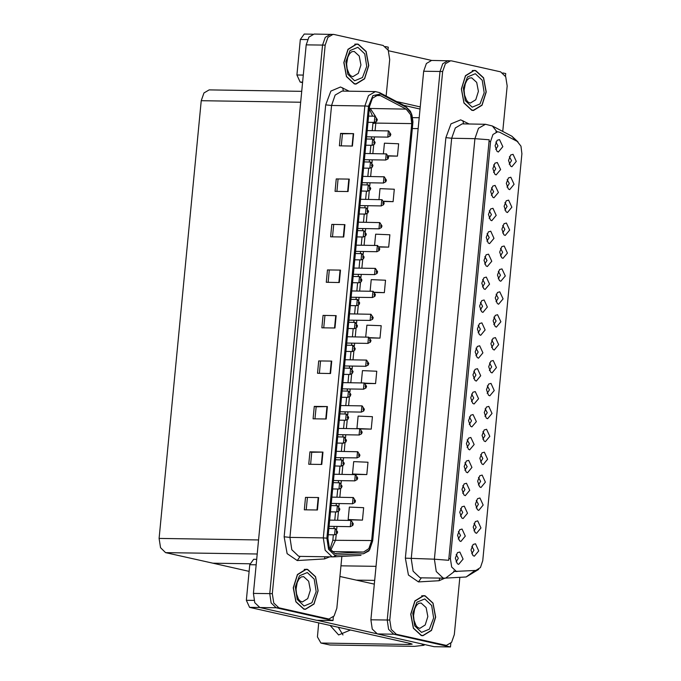 <?xml version="1.0" encoding="UTF-8"?>
<svg xmlns="http://www.w3.org/2000/svg" width="681" height="681" viewBox="0 0 681 681"><rect width="100%" height="100%" fill="white"/><g stroke="black" fill="none" stroke-linecap="round" stroke-linejoin="round"><path stroke-width="1.02" d="M500.433 255.877L502.68 252.285L500.544 248.378M503.012 258.38L507.464 253.043L504.212 245.969L501.837 246.641L499.718 252.115L501.667 257.648L503.012 258.38M471.754 553.73L474.002 550.137L471.865 546.23M474.334 556.232L478.786 550.895L475.534 543.821L473.159 544.494L471.031 549.967L472.989 555.5L474.334 556.232M460.467 516.087L462.714 512.495L460.586 508.579M463.046 518.582L467.498 513.244L464.246 506.179L461.871 506.851L459.752 512.325L461.701 517.858L463.046 518.582M498.228 278.784L500.475 275.192L498.339 271.285M500.807 281.287L505.259 275.95L502.008 268.884L499.633 269.548L497.505 275.022L499.462 280.563L500.807 281.287M467.089 447.349L469.337 443.757L467.2 439.849M469.669 449.852L474.121 444.514L470.86 437.44L468.485 438.113L466.366 443.586L468.324 449.12L469.669 449.852M484.991 416.261L487.238 412.669L485.102 408.762M487.57 418.764L492.022 413.418L488.771 406.353L486.396 407.025L484.268 412.499L486.225 418.032L487.57 418.764M480.326 309.881L482.574 306.288L480.437 302.373M482.906 312.375L487.358 307.037L484.097 299.972L481.722 300.644L479.603 306.11L481.561 311.651L482.906 312.375M478.368 484.991L480.616 481.407L478.488 477.492M480.956 487.494L485.408 482.157L482.148 475.091L479.773 475.764L477.653 481.229L479.603 486.77L480.956 487.494M473.704 378.61L475.951 375.018L473.823 371.111M476.283 381.113L480.735 375.776L477.483 368.702L475.108 369.374L472.989 374.848L474.938 380.381L476.283 381.113M482.786 439.168L485.034 435.576L482.897 431.669M485.366 441.671L489.818 436.334L486.557 429.268L484.182 429.932L482.063 435.406L484.021 440.947L485.366 441.671M478.113 332.788L480.36 329.195L478.232 325.288M480.701 335.29L485.153 329.953L481.893 322.879L479.518 323.552L477.398 329.025L479.347 334.558L480.701 335.29M476.164 507.907L478.411 504.315L476.283 500.407M478.752 510.409L483.195 505.072L479.943 497.998L477.568 498.671L475.449 504.144L477.398 509.677L478.752 510.409M471.499 401.526L473.746 397.934L471.61 394.027M474.078 404.029L478.53 398.683L475.278 391.618L472.903 392.29L470.775 397.764L472.733 403.297L474.078 404.029M507.047 187.139L509.303 183.547L507.166 179.639M509.635 189.641L514.087 184.304L510.827 177.23L508.452 177.903L506.332 183.376L508.29 188.909L509.635 189.641M496.023 301.7L498.271 298.108L496.134 294.201M498.603 304.203L503.055 298.865L499.794 291.791L497.428 292.464L495.3 297.938L497.258 303.471L498.603 304.203M493.563 172.404L495.811 168.811L493.674 164.904M496.143 174.906L500.595 169.569L497.334 162.495L494.959 163.168L492.84 168.641L494.798 174.174L496.143 174.906M489.401 370.438L491.648 366.846L489.52 362.93M491.988 372.933L496.432 367.595L493.18 360.53L490.805 361.202L488.686 366.676L490.635 372.209L491.988 372.933M489.145 218.226L491.393 214.634L489.264 210.727M491.733 220.729L496.185 215.392L492.925 208.318L490.55 208.99L488.43 214.464L490.38 219.997L491.733 220.729M482.531 286.965L484.778 283.373L482.642 279.465M485.11 289.468L489.562 284.13L486.302 277.056L483.936 277.729L481.807 283.202L483.765 288.735L485.11 289.468M487.196 393.346L489.443 389.753L487.307 385.846M489.775 395.848L494.227 390.511L490.975 383.437L488.6 384.11L486.472 389.583L488.43 395.116L489.775 395.848M486.941 241.142L489.188 237.55L487.06 233.643M489.52 243.645L493.972 238.307L490.72 231.234L488.345 231.906L486.225 237.38L488.175 242.913L489.52 243.645M480.573 462.084L482.829 458.492L480.692 454.585M483.161 464.587L487.613 459.249L484.353 452.175L481.978 452.848L479.858 458.322L481.816 463.855L483.161 464.587M475.908 355.703L478.156 352.111L476.028 348.195M478.496 358.197L482.948 352.86L479.688 345.795L477.313 346.467L475.193 351.941L477.143 357.474L478.496 358.197M493.81 324.607L496.066 321.023L493.929 317.108M496.398 327.11L500.85 321.772L497.59 314.707L495.215 315.38L493.095 320.845L495.053 326.386L496.398 327.11M458.262 538.994L460.509 535.402L458.373 531.495M460.841 541.497L465.293 536.16L462.041 529.086L459.666 529.758L457.538 535.232L459.496 540.765L460.841 541.497M484.736 264.049L486.983 260.457L484.846 256.55M487.315 266.552L491.767 261.215L488.515 254.149L486.14 254.813L484.012 260.287L485.97 265.828L487.315 266.552M509.26 164.232L511.508 160.639L509.371 156.724M511.84 166.726L516.292 161.388L513.031 154.323L510.665 154.996L508.537 160.469L510.495 166.002L511.84 166.726M502.638 232.962L504.885 229.369L502.757 225.462M505.225 235.464L509.669 230.127L506.417 223.053L504.042 223.726L501.923 229.199L503.872 234.732L505.225 235.464M495.768 149.497L498.015 145.904L495.879 141.988M498.347 151.991L502.799 146.653L499.539 139.588L497.173 140.26L495.044 145.734L497.002 151.267L498.347 151.991M456.057 561.91L458.304 558.318L456.168 554.402M458.636 564.404L463.089 559.067L459.828 552.002L457.462 552.674L455.334 558.148L457.291 563.681L458.636 564.404M491.605 347.523L493.853 343.931L491.725 340.023M494.193 350.025L498.645 344.688L495.385 337.614L493.01 338.287L490.89 343.76L492.84 349.293L494.193 350.025M491.35 195.319L493.606 191.727L491.469 187.811M493.938 197.813L498.39 192.476L495.13 185.411L492.755 186.083L490.635 191.557L492.584 197.09L493.938 197.813M473.959 530.822L476.206 527.23L474.07 523.314M476.538 533.317L480.99 527.979L477.739 520.914L475.364 521.586L473.235 527.06L475.193 532.593L476.538 533.317M469.294 424.433L471.541 420.841L469.405 416.934M471.873 426.936L476.325 421.599L473.065 414.533L470.699 415.197L468.571 420.671L470.528 426.212L471.873 426.936M504.842 210.054L507.09 206.462L504.962 202.546M507.43 212.549L511.882 207.211L508.622 200.146L506.247 200.818L504.127 206.292L506.077 211.825L507.43 212.549M462.671 493.172L464.919 489.579L462.791 485.672M465.259 495.674L469.711 490.337L466.451 483.263L464.076 483.936L461.956 489.409L463.906 494.942L465.259 495.674M464.876 470.256L467.123 466.672L464.995 462.757M467.464 472.759L471.916 467.421L468.656 460.356L466.281 461.028L464.161 466.494L466.11 472.035L467.464 472.759M456.236 571.393L475.934 570.423L480.411 567.528L482.727 560.718L521.91 153.71L520.982 146.168L517.237 141.427L499.743 132.284L497.649 131.739L492.976 134.472L490.541 141.452L450.371 558.667L451.639 567.018L456.236 571.393M448.932 60.813L447.928 60.694L442.735 63.733L440.028 71.488L387.208 620.05L388.621 629.329L393.72 634.19L450.507 646.95L450.865 643.247M505.464 76.204L505.719 73.574L502.816 72.918M502.765 131.442L507.141 86.019L505.728 76.74L500.62 71.88L451.546 60.856L431.592 60.447L426.391 63.478L423.693 71.241L370.873 619.804L372.286 629.082L377.385 633.943L434.172 646.703L450.507 646.95M301.734 91.348L209.135 89.935L203.942 92.974L201.236 100.728L159.09 538.45L160.503 547.737L165.602 552.589L212.881 563.213L249.884 563.783L212.881 563.213L249.11 571.359M331.451 34.416L330.455 34.297L325.254 37.336L322.547 45.099L269.727 593.662L271.14 602.94L276.248 607.801L333.026 620.553L333.384 616.85M386.153 96.089L389.66 59.622L388.247 50.343L383.148 45.482L334.065 34.459L314.111 34.05L308.919 37.089L306.212 44.844L253.392 593.406L254.805 602.685L259.904 607.546L316.691 620.306L333.026 620.553M387.983 49.815L388.238 47.176L385.335 46.529M421.284 635.526L422.884 635.722L431.499 630.427L435.627 617.156L433.022 603.085L425.106 595.824L423.497 595.628L414.882 600.923L410.762 614.194L413.367 628.265L421.284 635.526M421.582 635.586L422.067 635.501M422.68 595.832L422.194 595.722M471.856 110.288L473.457 110.484L482.08 105.189L486.2 91.918L483.595 77.847L475.678 70.586L474.078 70.39L465.455 75.685L461.335 88.956L463.94 103.027L471.856 110.288M472.154 110.348L472.648 110.262M473.252 70.594L472.767 70.483M448.719 560.31L489.205 139.792L474.895 138.643L478.505 128.3L485.434 124.248L462.229 123.891L455.3 127.943L451.699 138.286L411.205 558.803L413.086 571.18L419.888 577.658L421.224 577.82L444.429 578.178L443.093 578.016L436.291 571.538L434.401 559.161L448.719 560.31M455.359 571.47L453.648 571.01M447.928 60.694L442.735 63.733L440.028 71.488L387.208 620.05L388.621 629.329L393.72 634.19L442.803 645.222L446.413 645.375L451.614 642.345L454.321 634.581L459.828 577.326M450.541 60.737L445.348 63.767L442.641 71.531L389.821 620.093L391.234 629.372L396.333 634.232L446.413 645.375M303.803 609.129L305.411 609.325L314.026 604.038L318.146 590.767L315.541 576.696L307.625 569.427L306.024 569.239L297.41 574.526L293.281 587.797L295.886 601.868L303.803 609.129M304.101 609.197L304.594 609.103M305.199 569.435L304.713 569.325M354.375 83.891L355.984 84.086L364.599 78.8L368.719 65.529L366.123 51.458L358.197 44.188L356.597 44.001L347.982 49.287L343.854 62.558L346.459 76.63L354.375 83.891M354.673 83.959L355.167 83.865M355.771 44.197L355.286 44.086M334.89 553.483L329.451 548.307L327.944 538.407L369.528 106.466L372.413 98.192L377.955 94.957L380.432 95.604L406.225 109.088L410.66 114.706L411.767 123.644L371.63 540.535L368.881 548.605L363.577 552.036L334.89 553.483M334.729 555.143L363.603 553.704L369.57 549.848L372.652 540.765L412.797 123.874L411.554 113.821L406.566 107.496L380.773 94.012L372.907 95.578L368.506 106.236L326.914 538.177L328.608 549.312L334.729 555.143M330.455 34.297L325.254 37.336L322.547 45.099L269.727 593.662L271.14 602.94L276.248 607.801L325.322 618.825L328.94 618.986L334.133 615.947L336.84 608.193L341.819 556.445M341.266 145.862L342.424 133.825L353.652 133.629L340.585 133.425L339.393 145.836L352.46 146.032L353.652 133.629M342.424 133.842L340.585 133.425M336.201 178.924L349.276 179.12L336.201 178.924L335.009 191.327L348.076 191.531L349.276 179.12M331.826 224.415L344.892 224.611L331.826 224.415L330.625 236.818L343.701 237.022L344.892 224.611M327.442 269.906L340.517 270.11L327.442 269.906L326.25 282.317L339.317 282.513L340.517 270.11M305.539 497.377L318.614 497.573L305.539 497.377L304.347 509.78L317.414 509.984L318.614 497.573M310.596 464.314L311.762 452.278L322.99 452.082L309.923 451.878L308.723 464.289L321.798 464.485L322.99 452.082M311.753 452.295L309.923 451.878M314.98 418.824L316.137 406.787L327.374 406.583L314.299 406.387L313.107 418.789L326.182 418.994L327.374 406.583M316.137 406.795L314.299 406.387M318.682 360.896L331.749 361.092L318.682 360.896L317.491 373.299L330.557 373.503L331.749 361.092M323.058 315.397L336.133 315.601L323.058 315.397L321.866 327.808L334.941 328.004L336.133 315.601M333.069 34.339L327.867 37.378L325.169 45.133L272.34 593.696L273.753 602.983L278.861 607.835L328.94 618.986M379.428 246.99L388.715 247.135L389.915 234.732L375.623 234.145L374.533 245.415M383.982 201.499L393.099 201.644L394.29 189.233L379.998 188.654L378.951 199.593M388.502 156.009L397.483 156.153L398.674 143.742L384.382 143.163L383.36 153.77M365.374 383.463L375.58 383.616L376.772 371.205L362.479 370.626L361.296 382.884M360.377 428.945L371.196 429.107L372.388 416.704L358.095 416.117L356.904 428.528L357.593 428.724M353.745 474.368L366.812 474.597L368.012 462.195L353.72 461.607L352.528 474.019L353.873 474.402M349.37 519.858L362.437 520.097L363.628 507.685L349.336 507.107L348.144 519.509L349.489 519.892M374.822 292.481L384.339 292.626L385.531 280.223L371.239 279.636L370.123 291.238M370.149 337.972L379.955 338.125L381.147 325.714L366.863 325.135L365.714 337.061M324.897 315.797L323.739 327.833M320.521 361.296L319.363 373.333M307.378 497.768L306.22 509.805M329.281 270.306L328.123 282.343M333.664 224.815L332.498 236.852M338.04 179.324L336.882 191.361M379.955 338.125L369.885 337.708M375.58 383.616L364.922 383.182M371.196 429.107L356.904 428.528M366.812 474.597L352.528 474.019M362.437 520.097L348.144 519.509M384.339 292.626L374.635 292.234M388.715 247.135L379.291 246.752M393.099 201.644L383.888 201.27M397.483 156.153L388.434 155.779M390.579 134.319L389.813 133.016L389.617 135.085L390.358 134.242L389.677 134.463L389.719 133.629L390.366 134.148M389.455 134.114L389.975 134.123M390.358 134.242L390.792 134.472L390.222 136.004L387.787 137.128L388.383 130.922M389.455 134.08L389.975 134.089M377.087 119.584L376.321 118.281L376.125 120.35L376.865 119.507L376.184 119.728L376.227 118.894L376.874 119.413M375.972 119.379L376.482 119.388M376.865 119.507L377.3 119.737L376.729 121.269L374.295 122.393L374.89 116.187M375.963 119.345L376.482 119.354M342.969 634.939L338.321 627.269M350.443 629.993L338.644 634.947L330.098 625.422M256.15 564.796L249.748 564.694L246.326 600.267L253.962 600.378M317.091 620.314L376.499 633.662M339.896 576.424L374.303 584.153M424.169 644.456L424.093 645.256L414.567 646.32L329.927 645.018L320.93 643.077L408.958 644.507L409.094 643.17M318.751 622.877L317.406 636.897L320.93 643.077M408.958 644.507L412.133 644.158L410.354 643.451L249.586 607.333L246.326 600.267M249.748 564.694L253.698 559.297L256.669 559.348M424.093 645.256L421.471 643.843M307.523 39.566L300.33 39.455L296.899 75.029L303.292 75.123M396.683 101.588L420.254 106.891M388.417 50.726L431.694 60.447M420.049 109.028L404.029 105.427M302.568 82.639L300.159 82.095L296.899 75.029M300.33 39.455L304.279 34.059L312.86 34.195M388.374 157.226L387.608 155.932L387.412 158.001L388.144 157.149L387.472 157.379L387.515 156.545L388.153 157.064M387.77 157.005L387.251 157.03L387.761 157.039M388.144 157.149L388.587 157.388L388.008 158.911L385.574 160.035L386.178 153.838M386.161 180.142L385.403 178.839L385.208 180.908L385.94 180.065L385.267 180.286L385.31 179.461L385.948 179.971M385.046 179.946L385.557 179.954M385.94 180.065L386.382 180.295L385.804 181.827L383.369 182.951L383.965 176.745M385.046 179.903L385.565 179.912M383.956 203.049L383.199 201.755L382.994 203.823L383.735 202.972L383.054 203.202L383.105 202.368L383.743 202.887M382.841 202.853L383.352 202.861M383.735 202.972L384.178 203.21L383.599 204.743L381.164 205.866L381.76 199.661M382.841 202.819L383.36 202.827M374.882 142.491L374.116 141.197L373.92 143.265L374.652 142.414L373.98 142.644L374.022 141.81L374.661 142.329M373.758 142.295L374.278 142.303L373.758 142.261M374.652 142.414L375.095 142.652L374.516 144.176L372.09 145.308L372.686 139.103M372.677 165.406L371.911 164.104L371.715 166.173L372.447 165.33L371.775 165.551L371.817 164.725L372.456 165.236M371.554 165.211L372.064 165.219M372.447 165.33L372.89 165.56L372.311 167.092L369.877 168.216L370.481 162.01M371.554 165.168L372.073 165.177M370.464 188.314L369.706 187.02L369.511 189.088L370.243 188.237L369.57 188.467L369.613 187.633L370.251 188.152M369.349 188.118L369.86 188.126M370.243 188.237L370.685 188.475L370.106 190.008L367.672 191.131L368.268 184.926M369.349 188.084L369.868 188.092M368.259 211.229L367.502 209.927L367.297 211.995L368.038 211.153L367.357 211.374L367.408 210.548L368.046 211.059M367.144 211.033L367.655 211.042M368.038 211.153L368.472 211.382L367.902 212.915L365.467 214.038L366.063 207.833M367.144 210.991L367.655 210.999M421.301 635.322L413.469 628.129L410.89 614.202L414.967 601.076L423.497 595.841L425.08 596.028L432.92 603.221L435.491 617.148L431.413 630.274L422.892 635.509L421.301 635.322M354.401 83.686L346.561 76.502L343.99 62.575L348.068 49.441L356.597 44.205L358.18 44.401L366.02 51.586L368.591 65.512L364.514 78.647L355.984 83.874L354.401 83.686M471.873 110.084L464.042 102.891L461.463 88.964L465.549 75.838L474.07 70.603L475.661 70.79L483.493 77.983L486.072 91.909L481.986 105.036L473.465 110.271L471.873 110.084M303.82 608.925L295.988 601.74L293.409 587.814L297.495 574.679L306.016 569.444L307.608 569.639L315.439 576.824L318.018 590.75L313.941 603.877L305.411 609.112L303.82 608.925M381.752 225.964L380.994 224.662L380.79 226.73L381.53 225.888L380.849 226.109L380.9 225.283L381.539 225.794M380.636 225.769L381.147 225.777M381.53 225.888L381.964 226.118L381.394 227.65L378.959 228.773L379.555 222.568M380.636 225.726L381.147 225.734M379.547 248.871L378.789 247.578L378.585 249.646L379.326 248.803L378.645 249.025L378.696 248.19L379.334 248.71M378.432 248.676L378.942 248.684M379.326 248.803L379.76 249.033L379.189 250.565L376.755 251.689L377.351 245.483M378.423 248.642L378.942 248.65M377.342 271.787L376.576 270.485L376.38 272.553L377.121 271.71L376.44 271.932L376.482 271.106L377.129 271.625M376.218 271.591L376.738 271.6M377.121 271.71L377.555 271.94L376.985 273.473L374.55 274.596L375.146 268.399M376.218 271.557L376.738 271.566M366.055 234.136L365.297 232.842L365.093 234.911L365.833 234.068L365.152 234.29L365.203 233.455L365.842 233.975M365.45 233.915L364.939 233.941L365.45 233.949M365.833 234.068L366.267 234.298L365.697 235.83L363.262 236.954L363.858 230.748M363.85 257.052L363.084 255.75L362.888 257.818L363.628 256.975L362.947 257.197L362.99 256.371L363.637 256.89M362.735 256.856L363.245 256.865M363.628 256.975L364.063 257.205L363.492 258.737L361.058 259.861L361.654 253.664M362.726 256.822L363.245 256.831M361.645 279.968L360.879 278.665L360.683 280.734L361.415 279.891L360.743 280.112L360.785 279.278L361.424 279.797M360.521 279.763L361.041 279.772M361.415 279.891L361.858 280.121L361.279 281.653L358.853 282.777L359.449 276.571M360.521 279.729L361.041 279.738M375.137 294.703L374.371 293.4L374.175 295.469L374.908 294.626L374.235 294.847L374.278 294.013L374.916 294.532M374.014 294.498L374.524 294.507M374.908 294.626L375.35 294.856L374.771 296.388L372.337 297.512L372.941 291.306M374.014 294.464L374.533 294.473M372.924 317.61L372.166 316.316L371.971 318.376L372.703 317.533L372.03 317.763L372.073 316.929L372.711 317.448M371.809 317.414L372.32 317.423M372.703 317.533L373.145 317.772L372.567 319.295L370.132 320.419L370.728 314.222M371.809 317.38L372.328 317.389M370.719 340.526L369.962 339.223L369.757 341.292L370.498 340.449L369.817 340.67L369.868 339.845L370.507 340.355M369.604 340.33L370.115 340.33M370.498 340.449L370.941 340.679L370.362 342.211L367.927 343.335L368.523 337.129M369.604 340.287L370.123 340.296M368.515 363.433L367.757 362.139L367.553 364.207L368.293 363.356L367.612 363.586L367.663 362.752L368.302 363.271M367.399 363.237L367.91 363.245L367.391 363.203M368.293 363.356L368.727 363.594L368.157 365.127L365.723 366.25L366.318 360.045M366.31 386.348L365.552 385.046L365.348 387.114L366.089 386.272L365.408 386.493L365.459 385.667L366.097 386.178M365.195 386.153L365.706 386.161M366.089 386.272L366.523 386.502L365.952 388.034L363.518 389.157L364.114 382.952M365.186 386.11L365.706 386.118M359.44 302.875L358.674 301.581L358.478 303.641L359.21 302.798L358.538 303.028L358.581 302.194L359.219 302.713M358.836 302.653L358.317 302.679L358.827 302.687M359.21 302.798L359.653 303.036L359.074 304.56L356.64 305.684L357.244 299.487M357.227 325.79L356.469 324.488L356.274 326.557L357.006 325.714L356.333 325.935L356.376 325.109L357.014 325.62M356.112 325.595L356.623 325.595M357.006 325.714L357.448 325.944L356.87 327.476L354.435 328.6L355.031 322.394M356.112 325.552L356.631 325.561M355.022 348.698L354.265 347.404L354.06 349.472L354.801 348.621L354.12 348.851L354.171 348.017L354.81 348.536M353.907 348.502L354.418 348.51M354.801 348.621L355.235 348.859L354.665 350.392L352.23 351.515L352.826 345.31M353.907 348.468L354.418 348.476M352.818 371.613L352.06 370.311L351.856 372.379L352.596 371.537L351.915 371.758L351.966 370.932L352.605 371.443M351.702 371.417L352.213 371.426M352.596 371.537L353.03 371.766L352.46 373.299L350.025 374.422L350.621 368.217M351.694 371.375L352.213 371.383M350.613 394.52L349.847 393.226L349.651 395.295L350.392 394.452L349.711 394.674L349.753 393.839L350.4 394.359M349.498 394.325L350.008 394.333M350.392 394.452L350.826 394.682L350.255 396.214L347.821 397.338L348.417 391.132M349.489 394.29L350.008 394.299M364.105 409.255L363.339 407.962L363.143 410.03L363.884 409.187L363.203 409.409L363.245 408.574L363.892 409.094M362.982 409.06L363.501 409.068M363.884 409.187L364.318 409.417L363.739 410.949L361.313 412.073L361.909 405.867M362.982 409.026L363.501 409.034M361.9 432.171L361.134 430.869L360.939 432.937L361.671 432.094L360.998 432.316L361.041 431.49L361.679 432.001M360.777 431.975L361.288 431.984M361.671 432.094L362.113 432.324L361.534 433.857L359.1 434.98L359.704 428.783M360.777 431.941L361.296 431.95M359.687 455.087L358.93 453.784L358.734 455.853L359.466 455.01L358.793 455.231L358.836 454.397L359.474 454.917M359.091 454.857L358.572 454.882L359.083 454.891M359.466 455.01L359.909 455.24L359.33 456.772L356.895 457.896L357.491 451.69M357.482 477.994L356.725 476.7L356.521 478.76L357.261 477.917L356.58 478.147L356.631 477.313L357.27 477.832M356.367 477.798L356.878 477.807M357.261 477.917L357.704 478.156L357.125 479.679L354.69 480.803L355.286 474.606M356.367 477.764L356.887 477.773M355.278 500.91L354.52 499.607L354.316 501.676L355.056 500.833L354.375 501.054L354.426 500.22L355.065 500.739M354.163 500.714L354.673 500.714M355.056 500.833L355.491 501.063L354.92 502.595L352.486 503.719L353.081 497.513M354.154 500.671L354.673 500.68M353.073 523.817L352.315 522.523L352.111 524.591L352.852 523.74L352.171 523.97L352.222 523.136L352.86 523.655M352.469 523.595L351.958 523.621L352.469 523.629M352.852 523.74L353.286 523.978L352.715 525.511L350.281 526.634L350.877 520.429M348.408 417.436L347.642 416.134L347.446 418.202L348.178 417.359L347.506 417.581L347.548 416.755L348.187 417.274M347.284 417.24L347.804 417.249M348.178 417.359L348.621 417.589L348.042 419.121L345.616 420.245L346.212 414.048M347.284 417.206L347.804 417.215M346.203 440.352L345.437 439.049L345.241 441.118L345.974 440.275L345.301 440.496L345.344 439.662L345.982 440.181M345.08 440.147L345.59 440.156L345.08 440.113M345.974 440.275L346.416 440.505L345.837 442.037L343.403 443.161L344.007 436.955M343.99 463.259L343.233 461.965L343.037 464.025L343.769 463.182L343.096 463.412L343.139 462.578L343.777 463.097M342.875 463.063L343.386 463.071M343.769 463.182L344.211 463.42L343.633 464.944L341.198 466.068L341.794 459.871M342.875 463.029L343.394 463.037M341.785 486.174L341.028 484.872L340.823 486.941L341.564 486.098L340.883 486.319L340.934 485.493L341.573 486.004M340.67 485.979L341.181 485.979M341.564 486.098L341.998 486.328L341.428 487.86L338.993 488.984L339.589 482.778M340.67 485.936L341.181 485.945M339.581 509.082L338.823 507.788L338.619 509.856L339.359 509.005L338.678 509.235L338.729 508.401L339.368 508.92M338.466 508.886L338.976 508.894L338.457 508.852M339.359 509.005L339.793 509.243L339.223 510.776L336.789 511.899L337.384 505.694M337.376 531.997L336.61 530.695L336.414 532.763L337.155 531.921L336.474 532.142L336.516 531.316L337.163 531.827M336.252 531.801L336.772 531.81M337.155 531.921L337.589 532.15L337.018 533.683L334.584 534.806L335.18 528.601M336.252 531.759L336.772 531.767M356.299 580.11L374.661 580.391M377.385 633.943L396.333 634.232M370.873 619.804L389.821 620.093M423.693 71.241L442.641 71.531M340.917 565.834L376.014 566.371M412.345 128.556L418.16 128.641M490.541 141.452L488.915 141.427M450.371 558.667L448.745 558.641M306.212 44.844L325.169 45.133M259.904 607.546L278.861 607.835M253.392 593.406L272.34 593.696M159.09 538.45L258.533 539.973M165.602 552.589L257.188 553.993M201.236 100.728L300.687 102.252M445.859 137.656L451.699 138.286L474.895 138.643L434.401 559.161L405.365 558.182L445.859 137.656L451.026 123.882L460.697 119.865L469.243 124.002M478.649 569.384L466.136 576.96L444.429 578.178L445.553 578.152L454.55 571.368M515.909 140.737L511.857 136.2L517.986 141.895M466.136 576.96L474.989 570.482M496.841 131.722L492.363 126.011L511.857 136.2M444.897 578.178L439.075 580.748L418.483 581.932L408.43 575.053L405.365 558.182M445.417 645.256L442.803 645.222M439.075 580.748L439.781 578.101M418.483 581.932L421.403 577.82M463.565 123.908L462.893 120.682M329.698 556.862L324.462 558.948L297.214 560.514L287.161 553.636L284.105 536.764L325.688 104.831L331.528 105.453L289.936 537.394L291.826 549.763L298.627 556.241L299.963 556.403L333.29 556.913L331.953 556.752L325.152 550.274L323.271 537.905L326.914 538.177M325.688 104.831L330.864 91.05L340.534 87.04L349.081 91.169M342.066 91.067L335.137 95.11L331.528 105.453L364.863 105.964L368.472 95.621L375.393 91.577L342.066 91.067M361.007 555.338L333.29 556.913L336.354 555.279M363.603 553.704L368.94 550.895L372.652 540.774L412.907 121.882L412.048 115.268L410.405 111.258L405.382 106.142L379.589 92.659L375.393 91.577M406.566 107.496L405.382 106.142M380.773 94.012L379.589 92.659M368.506 106.236L364.863 105.964L323.271 537.905L289.936 537.394L284.105 536.764M327.936 618.867L325.322 618.825M324.462 558.948L324.905 556.786M297.214 560.514L300.134 556.403M343.394 91.084L342.73 87.849M411.767 123.644L375.818 123.099L375.895 122.052M375.367 116.281L370.285 108.534L369.374 108.066M406.225 109.088L369.34 108.424M380.432 95.604L375.461 95.527M336.337 553.602L335.58 553.593M363.577 552.036L331.613 551.55M330.651 550.393L335.682 539.982L336.21 534.449M371.63 540.535L332.822 540.297L333.349 534.815M336.703 529.341L336.984 526.456M337.589 520.199L338.423 511.533M338.908 506.426L339.189 503.54M339.793 497.283L340.628 488.626M341.121 483.519L341.394 480.633M341.998 474.376L342.832 465.71M343.326 460.603L343.599 457.717M344.203 451.46L345.037 442.803M345.531 437.696L345.812 434.801M346.408 428.553L347.242 419.888M347.736 414.78L348.017 411.894M348.612 405.638L349.447 396.98M349.94 391.864L350.221 388.979M350.826 382.722L351.66 374.065M352.145 368.957L352.426 366.072M353.03 359.815L353.865 351.158M354.358 346.042L354.631 343.156M355.235 336.899L356.069 328.242M356.563 323.135L356.835 320.249M357.44 313.992L358.274 305.326M358.768 300.219L359.049 297.333M359.645 291.076L360.479 282.419M360.973 277.312L361.253 274.417M361.849 268.169L362.684 259.504M363.177 254.396L363.458 251.51M364.063 245.254L364.897 236.596M365.382 231.48L365.663 228.595M366.267 222.338L367.102 213.681M367.595 208.573L367.868 205.688M368.472 199.431L369.306 190.774M369.8 185.658L370.072 182.772M370.677 176.515L371.511 167.858M372.005 162.75L372.286 159.865M372.882 153.608L373.716 144.942M374.209 139.835L374.49 136.949M375.086 130.692L375.818 123.099L372.967 123.414L373.043 122.401M335.707 315.601L334.516 328.004M331.332 361.092L330.14 373.494M326.948 406.591L325.756 418.985M322.573 452.082L321.372 464.485M318.189 497.573L316.997 509.975M340.091 270.11L338.9 282.504M344.475 224.611L343.275 237.014M348.851 179.12L347.659 191.523M353.235 133.629L352.043 146.032M321.704 643.17L329.927 645.018M259.665 607.486L249.586 607.333M302.619 82.137L300.159 82.095M421.139 603.008L418.568 603.34L416.329 605.579L414.669 608.984L413.571 615.581L414.022 620.382L415.972 625.464L417.444 627.286L419.726 628.359L425.208 624.996L427.821 616.569L426.17 607.622L421.139 603.008M421.582 632.428L414.695 625.865L412.788 613.334L416.976 602.174L424.808 598.922L431.694 605.486L433.601 618.016L429.413 629.176L421.582 632.428M354.239 51.381L351.668 51.713L349.43 53.944L347.77 57.349L346.672 63.954L347.123 68.747L349.064 73.837L350.536 75.651L352.826 76.732L358.3 73.369L360.921 64.933L359.27 55.995L354.239 51.381M354.673 80.792L347.787 74.238L345.88 61.707L350.068 50.547L357.9 47.295L364.786 53.85L366.693 66.38L362.505 77.54L354.673 80.792M471.712 77.77L469.141 78.102L466.902 80.341L465.251 83.746L464.144 90.343L464.604 95.144L466.545 100.226L468.017 102.048L470.307 103.12L475.781 99.758L478.402 91.331L476.743 82.392L471.712 77.77M472.154 107.189L465.268 100.626L463.361 88.096L467.549 76.936L475.381 73.684L482.267 80.247L484.174 92.778L479.986 103.938L472.154 107.189M303.658 576.62L301.096 576.952L298.848 579.182L297.197 582.587L296.09 589.193L296.55 593.985L298.491 599.076L299.963 600.889L302.253 601.97L307.727 598.608L310.349 590.172L308.689 581.233L303.658 576.62M304.101 606.03L297.214 599.476L295.307 586.945L299.495 575.785L307.327 572.534L314.213 579.088L316.12 591.619L311.932 602.779L304.101 606.03M457.138 571.495L455.342 571.47M412.584 117.643L419.215 117.745M497.649 131.739L495.947 131.705M492.363 126.011L485.434 124.248M329.919 549.235L332.822 540.297M333.954 528.558L334.158 526.413M334.763 520.156L335.554 511.899M336.159 505.651L336.363 503.497M336.967 497.241L337.767 488.992M338.363 482.735L338.576 480.582M339.172 474.334L339.972 466.076M340.568 459.82L340.781 457.675M341.385 451.418L342.177 443.169M342.781 436.913L342.986 434.759M343.59 428.502L344.382 420.254M344.986 413.997L345.19 411.852M345.795 405.595L346.586 397.346M347.191 391.09L347.395 388.936M348 382.679L348.791 374.431M349.396 368.174L349.6 366.029M350.204 359.772L351.004 351.515M351.6 345.267L351.813 343.113M352.409 336.857L353.209 328.608M353.805 322.351L354.018 320.206M354.622 313.95L355.414 305.692M356.018 299.436L356.223 297.291M356.827 291.034L357.619 282.785M358.223 276.529L358.427 274.375M359.032 268.118L359.823 259.87M360.428 253.613L360.632 251.468M361.236 245.211L362.028 236.962M362.632 230.706L362.837 228.552M363.441 222.295L364.241 214.047M364.837 207.79L365.05 205.645M365.646 199.388L366.446 191.131M367.042 184.883L367.255 182.729M367.859 176.473L368.651 168.224M369.255 161.967L369.46 159.822M370.064 153.565L370.856 145.308M371.46 139.052L371.664 136.907M372.269 130.65L372.967 123.414M372.626 116.128L369.306 108.824M367.212 130.573L388.638 130.956L390.809 134.268M366.608 136.83L388.034 137.153M368.608 116.068L375.146 116.221L377.317 119.533M368.004 122.325L374.541 122.418M365.007 153.489L386.433 153.863L388.604 157.183M364.403 159.737L385.829 160.069M362.794 176.396L384.229 176.779L386.399 180.09M362.198 182.653L383.624 182.985M360.589 199.312L382.024 199.686L384.195 203.006M359.985 205.568L381.42 205.892M366.404 138.975L372.941 139.128L375.112 142.448M365.799 145.232L372.337 145.334M364.199 161.891L370.736 162.044L372.907 165.355M363.594 168.147L370.132 168.25M361.986 184.806L368.532 184.951L370.702 188.271M361.39 191.055L367.927 191.157M359.781 207.714L366.327 207.867L368.498 211.178M359.176 213.97L365.714 214.072M423.497 595.841L421.701 595.815M422.892 635.509L421.096 635.484M356.597 44.205L354.801 44.18M355.984 83.874L354.188 83.848M474.07 70.603L472.273 70.577M473.465 110.271L471.669 110.245M306.016 569.444L304.22 569.418M305.411 609.112L303.615 609.086M358.385 222.219L379.819 222.602L381.99 225.913M357.78 228.475L379.206 228.807M356.18 245.134L377.606 245.518L379.777 248.829M355.576 251.391L377.002 251.715M353.975 268.042L375.401 268.425L377.572 271.736M353.371 274.298L374.797 274.63M357.576 230.629L364.114 230.782L366.293 234.094M356.972 236.886L363.509 236.979M355.371 253.536L361.909 253.69L364.08 257.001M354.767 259.793L361.305 259.895M353.167 276.452L359.704 276.605L361.875 279.917M352.562 282.709L359.1 282.802M351.771 290.957L373.197 291.34L375.367 294.652M351.166 297.214L372.592 297.537M349.557 313.873L370.992 314.247L373.162 317.567M348.961 320.121L370.387 320.453M347.353 336.78L368.787 337.163L370.958 340.474M346.748 343.037L368.183 343.369M345.148 359.696L366.582 360.07L368.753 363.39M344.543 365.952L365.969 366.276M342.943 382.603L364.369 382.986L366.54 386.297M342.339 388.86L363.765 389.191M350.953 299.359L357.499 299.512L359.67 302.832M350.357 305.616L356.895 305.718M348.749 322.275L355.295 322.428L357.465 325.739M348.153 328.531L354.69 328.634M346.544 345.182L353.09 345.335L355.261 348.655M345.939 351.439L352.477 351.541M344.339 368.098L350.877 368.251L353.056 371.562M343.735 374.354L350.272 374.456M342.134 391.013L348.672 391.166L350.843 394.478M341.53 397.261L348.068 397.363M340.738 405.518L362.164 405.902L364.335 409.213M340.134 411.775L361.56 412.099M338.534 428.426L359.96 428.809L362.13 432.12M337.929 434.682L359.355 435.014M336.32 451.341L357.755 451.724L359.926 455.036M335.724 457.598L357.15 457.921M334.116 474.248L355.55 474.631L357.721 477.951M333.511 480.505L354.946 480.837M331.911 497.164L353.337 497.547L355.516 500.858M331.306 503.421L352.732 503.753M329.706 520.08L351.132 520.454L353.303 523.774M329.102 526.336L350.528 526.66M339.93 413.92L346.467 414.074L348.638 417.385M339.325 420.177L345.863 420.279M337.716 436.836L344.263 436.989L346.433 440.301M337.121 443.093L343.658 443.186M335.512 459.743L342.058 459.896L344.228 463.216M334.916 466L341.453 466.102M333.307 482.659L339.853 482.812L342.024 486.123M332.703 488.915L339.24 489.018M331.102 505.566L337.64 505.719L339.819 509.039M330.498 511.823L337.035 511.925M328.897 528.482L335.435 528.635L337.606 531.946M328.293 534.738L334.831 534.84"/></g></svg>
